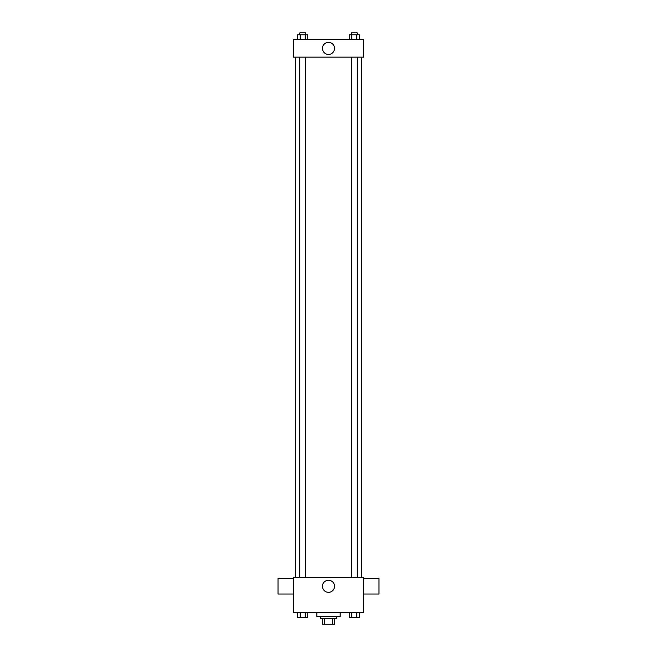 <?xml version="1.0" encoding="UTF-8"?>
<svg xmlns="http://www.w3.org/2000/svg" width="657" height="657" viewBox="0 0 657 657"><rect width="100%" height="100%" fill="white"/><g stroke="black" fill="none" stroke-linecap="round" stroke-linejoin="round"><path stroke-width="0.99" d="M332.59 618.327L332.59 624.15L322.193 624.15L322.193 618.327M332.59 624.15L334.807 624.15L334.807 618.327L334.807 624.15M336.269 616.381L336.269 618.327L320.731 618.327L320.731 616.381M324.41 618.327L324.41 624.15M316.846 612.496L316.846 616.381L340.154 616.381L340.154 612.496M363.452 612.496L293.548 612.496L293.548 577.544L363.452 577.544L363.452 612.496M334.544 586.282A6.044 6.044 0 0 1 325.478 591.522A6.044 6.044 0 0 1 325.478 581.051A6.044 6.044 0 0 1 334.544 586.282M363.452 594.051L378.99 594.051L378.99 578.513L363.452 578.513M293.548 578.513L278.01 578.513L278.01 594.051L293.548 594.051M361.514 57.126L361.514 577.544M351.372 577.544L351.372 57.126M305.628 57.126L305.628 577.544M363.452 57.126L293.548 57.126L293.548 39.65L363.452 39.65L363.452 57.126M334.544 48.388A6.044 6.044 0 0 1 325.478 53.619A6.044 6.044 0 0 1 325.478 43.148A6.044 6.044 0 0 1 334.544 48.388M359.33 39.65L359.33 34.788L349.245 34.788L349.245 39.65M356.808 34.788L356.808 39.65M351.766 34.788L351.766 39.65M351.372 34.788L351.372 32.85L357.203 32.85L357.203 34.788M307.755 39.65L307.755 34.788L297.67 34.788L297.67 39.65M305.234 34.788L305.234 39.65M300.192 34.788L300.192 39.65M299.797 34.788L299.797 32.85L305.628 32.85L305.628 34.788M359.33 612.496L359.33 617.35L349.245 617.35L349.245 612.496M356.808 612.496L356.808 617.35M351.766 612.496L351.766 617.35M357.203 617.35L351.372 617.35M307.755 612.496L307.755 617.35L297.67 617.35L297.67 612.496M305.234 612.496L305.234 617.35M300.192 612.496L300.192 617.35M305.628 617.35L299.797 617.35M295.486 57.126L295.486 577.544M357.203 577.544L357.203 57.126M299.797 57.126L299.797 577.544"/></g></svg>

